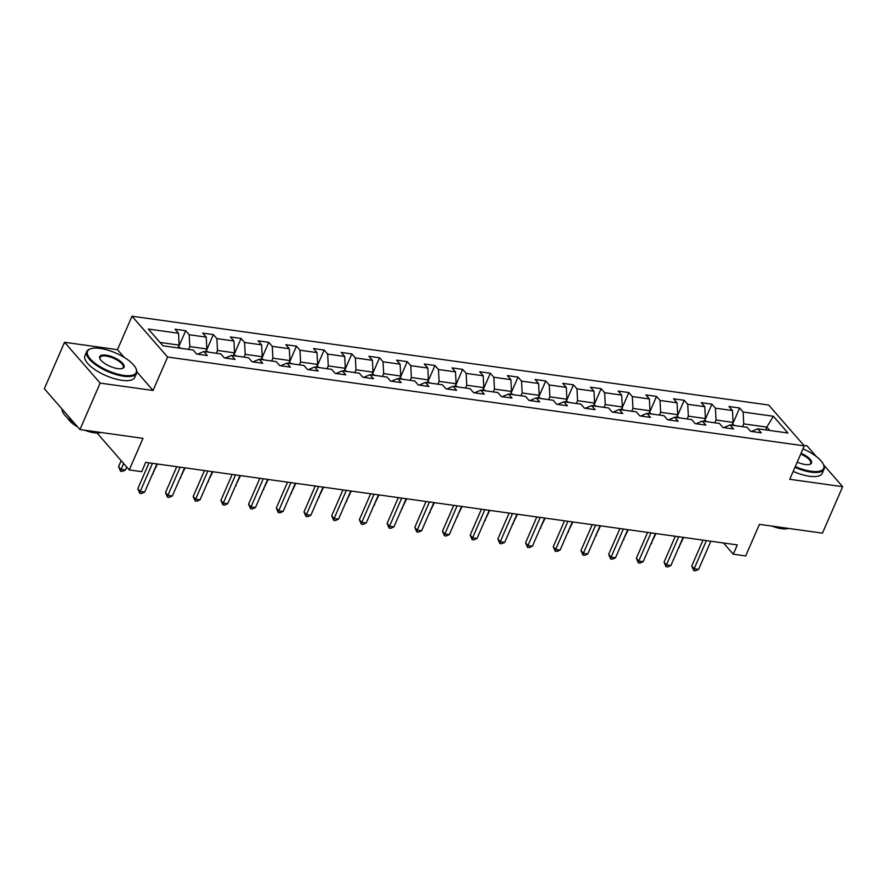 <?xml version="1.0" encoding="UTF-8"?>
<svg xmlns="http://www.w3.org/2000/svg" width="887" height="887" viewBox="0 0 887 887"><rect width="100%" height="100%" fill="white"/><g stroke="black" fill="none" stroke-linecap="round" stroke-linejoin="round"><path stroke-width="1.33" d="M64.551 342.282L44.35 388.739L79.952 429.552L100.153 383.095L153.063 390.48L167.61 357.029L131.997 316.215L117.461 349.666L64.551 342.282L100.153 383.095M167.61 357.029L804.287 445.862L768.674 405.037L131.997 316.215M816.339 456.517L807.048 445.873L803.91 445.429M804.287 445.862L789.74 479.302L842.65 486.686L823.657 464.91M842.65 486.686L822.449 533.142L759.427 524.35L745.69 555.938L733.261 554.198L737.297 544.917L145.712 462.371L141.676 471.662L129.247 469.933L142.984 438.344L79.952 429.552M773.309 416.247L743.129 412.034L739.614 408.009L728.959 406.523L732.474 410.548L715.432 408.175L711.917 404.15L701.262 402.665L704.777 406.689L687.735 404.306L684.221 400.281L673.566 398.795L677.08 402.82L660.039 400.447L656.524 396.422L645.869 394.937L649.384 398.962L632.342 396.578L628.828 392.553L618.172 391.067L621.687 395.092L604.646 392.719L601.131 388.694L590.476 387.209L593.991 391.234L576.949 388.85L573.434 384.825L562.779 383.339L566.294 387.364L549.241 384.991L545.738 380.966L535.083 379.481L538.597 383.506L521.545 381.122L518.041 377.097L507.386 375.611L510.901 379.636L493.848 377.263L490.345 373.239L479.69 371.742L483.204 375.778L466.152 373.394L462.648 369.369L451.993 367.883L455.508 371.908L438.455 369.535L434.952 365.499L424.296 364.014L427.811 368.05L410.759 365.666L407.244 361.641L396.6 360.155L400.104 364.18L383.062 361.807L379.547 357.771L368.903 356.286L372.407 360.322L355.365 357.938L351.851 353.913L341.207 352.427L344.71 356.452L327.669 354.079L324.154 350.043L313.51 348.558L317.014 352.582L299.972 350.21L296.458 346.185L285.802 344.699L289.317 348.724L272.276 346.34L268.761 342.315L258.106 340.83L261.621 344.855L244.579 342.482L241.064 338.457L230.409 336.971L233.924 340.996L216.883 338.612L213.368 334.587L202.713 333.102L206.227 337.127L189.186 334.754L185.671 330.729L175.016 329.243L178.531 333.268L148.351 329.055L162.975 345.819L193.155 350.032L196.67 354.057L207.325 355.543L203.81 351.518L220.852 353.902L224.367 357.927L235.022 359.412L231.507 355.388L248.548 357.76L252.063 361.785L262.718 363.271L259.204 359.246L276.245 361.63L279.76 365.655L290.415 367.14L286.9 363.116L303.953 365.488L307.456 369.513L318.111 370.999L314.597 366.974L331.649 369.358L335.153 373.383L345.808 374.868L342.293 370.844L359.346 373.216L362.85 377.241L373.505 378.727L369.99 374.702L387.042 377.086L390.546 381.111L401.201 382.596L397.686 378.572L414.739 380.944L418.254 384.969L428.898 386.466L425.394 382.43L442.436 384.814L445.95 388.839L456.594 390.324L453.091 386.3L470.132 388.672L473.647 392.708L484.291 394.194L480.787 390.158L497.829 392.542L501.343 396.567L511.987 398.052L508.484 394.028L525.525 396.4L529.04 400.436L539.684 401.922L536.18 397.886L553.222 400.27L556.737 404.295L567.392 405.78L563.877 401.756L580.918 404.128L584.433 408.164L595.088 409.65L591.574 405.625L608.615 407.998L612.13 412.023L622.785 413.508L619.27 409.484L636.312 411.856L639.826 415.892L650.481 417.378L646.967 413.353L664.008 415.726L667.523 419.751L678.178 421.236L674.663 417.212L691.705 419.595L695.22 423.62L705.875 425.106L702.36 421.081L719.401 423.454L722.916 427.479L733.571 428.964L730.056 424.94L747.098 427.323L750.613 431.348L761.268 432.834L757.753 428.809L787.933 433.011L773.309 416.247L766.823 427.102L743.749 423.886L742.53 426.68M188.587 349.4L189.807 346.595L206.848 348.979L205.629 351.773M197.568 354.19L203.81 351.518M189.186 334.754L189.807 346.595M206.227 337.127L206.848 348.979M216.284 353.259L217.503 350.465L234.545 352.838L233.325 355.643M225.265 358.049L231.507 355.388M216.883 338.612L217.503 350.465M233.924 340.996L234.545 352.838M243.98 357.128L245.2 354.323L262.242 356.707L261.022 359.501M252.961 361.918L259.204 359.246M244.579 342.482L245.2 354.323M261.621 344.855L262.242 356.707M271.677 360.987L272.897 358.193L289.938 360.565L288.718 363.371M280.658 365.777L286.9 363.116M272.276 346.34L272.897 358.193M289.317 348.724L289.938 360.565M299.374 364.856L300.593 362.051L317.635 364.435L316.415 367.229M308.354 369.646L314.597 366.974M299.972 350.21L300.593 362.051M317.014 352.582L317.635 364.435M327.07 368.715L328.29 365.921L345.331 368.293L344.112 371.099M336.051 373.505L342.293 370.844M327.669 354.079L328.29 365.921M344.71 356.452L345.331 368.293M354.767 372.584L355.986 369.779L373.028 372.163L371.808 374.957M363.748 377.374L369.99 374.702M355.365 357.938L355.986 369.779M372.407 360.322L373.028 372.163M382.463 376.443L383.683 373.649L400.724 376.021L399.505 378.827M391.444 381.233L397.686 378.572M383.062 361.807L383.683 373.649M400.104 364.18L400.724 376.021M410.16 380.312L411.38 377.507L428.421 379.891L427.201 382.685M419.141 385.102L425.394 382.43M410.759 365.666L411.38 377.507M427.811 368.05L428.421 379.891M437.856 384.171L439.076 381.377L456.118 383.749L454.909 386.555M446.837 388.961L453.091 386.3M438.455 369.535L439.076 381.377M455.508 371.908L456.118 383.749M465.553 388.04L466.773 385.235L483.814 387.619L482.606 390.413M474.534 392.83L480.787 390.158M466.152 373.394L466.773 385.235M483.204 375.778L483.814 387.619M493.25 391.899L494.469 389.105L511.511 391.477L510.302 394.283M502.23 396.689L508.484 394.028M493.848 377.263L494.469 389.105M510.901 379.636L511.511 391.477M520.946 395.768L522.166 392.974L539.207 395.347L537.999 398.141M529.927 400.558L536.18 397.886M521.545 381.122L522.166 392.974M538.597 383.506L539.207 395.347M548.643 399.627L549.862 396.833L566.904 399.217L565.695 402.011M557.624 404.417L563.877 401.756M549.241 384.991L549.862 396.833M566.294 387.364L566.904 399.217M576.339 403.496L577.559 400.702L594.6 403.075L593.392 405.869M585.32 408.286L591.574 405.625M576.949 388.85L577.559 400.702M593.991 391.234L594.6 403.075M604.047 407.355L605.256 404.561L622.308 406.945L621.088 409.739M613.017 412.145L619.27 409.484M604.646 392.719L605.256 404.561M621.687 395.092L622.308 406.945M631.744 411.224L632.952 408.43L650.005 410.803L648.785 413.597M640.713 416.014L646.967 413.353M632.342 396.578L632.952 408.43M649.384 398.962L650.005 410.803M659.44 415.083L660.649 412.289L677.701 414.672L676.482 417.467M668.41 419.873L674.663 417.212M660.039 400.447L660.649 412.289M677.08 402.82L677.701 414.672M687.137 418.952L688.345 416.158L705.398 418.531L704.178 421.325M696.118 423.742L702.36 421.081M687.735 404.306L688.345 416.158M704.777 406.689L705.398 418.531M714.833 422.822L716.042 420.017L733.094 422.4L731.875 425.195M723.814 427.601L730.056 424.94M715.432 408.175L716.042 420.017M732.474 410.548L733.094 422.4M765.603 429.896L766.823 427.102L769.772 430.483M751.511 431.47L757.753 428.809M743.129 412.034L743.749 423.886M97.038 433L129.247 469.933M723.47 542.988L733.261 554.198M177.932 347.915L179.152 345.11L160.026 342.449M178.531 333.268L179.152 345.11M739.614 408.009L732.529 424.319M711.917 404.15L704.832 420.449M684.221 400.281L677.136 416.591M656.524 396.422L649.439 412.721M628.828 392.553L621.732 408.852M601.131 388.694L594.035 404.993M573.434 384.825L566.338 401.124M545.738 380.966L538.642 397.265M518.041 377.097L510.945 393.396M490.345 373.239L483.249 389.537M462.648 369.369L455.552 385.668M434.952 365.499L427.856 381.809M407.244 361.641L400.159 377.94M379.547 357.771L372.462 374.081M351.851 353.913L344.766 370.212M324.154 350.043L317.069 366.353M296.458 346.185L289.373 362.484M268.761 342.315L261.676 358.625M241.064 338.457L233.98 354.756M213.368 334.587L206.283 350.897M185.671 330.729L178.586 347.028M153.063 390.48L136.886 371.93M124.235 357.439L117.461 349.666M703.003 540.128L691.749 566.006L694.155 568.767L706.407 540.604M698.601 569.387L695.497 570.784L693.712 570.541L694.155 568.767L698.601 569.387L710.842 541.225M693.712 570.541L691.749 566.006M735.179 425.66L732.274 424.274M678.843 547.246L683.655 537.422M679.353 547.323L678.677 547.623M795.284 466.551A26.532 9.646 23.5 0 0 811.084 471.252A26.532 9.646 23.5 0 0 823.258 464.078A26.532 9.646 23.5 0 0 802.979 448.855M823.258 464.078L823.602 464.799A27.187 9.89 -156.5 0 1 824.034 469.19A27.187 9.89 -156.5 0 1 811.139 472.139A27.187 9.89 -156.5 0 1 794.952 467.327M801.061 453.279A13.272 4.823 -156.5 0 1 809.798 464.389A13.272 4.823 -156.5 0 1 805.219 464.522A13.272 4.823 -156.5 0 1 797.213 462.127M789.474 528.541A27.187 9.89 -156.5 0 1 786.736 528.253A27.187 9.89 -156.5 0 1 783.798 527.743M788.355 528.452A19.581 7.118 -156.5 0 1 781.502 528.674A19.581 7.118 -156.5 0 1 772.056 526.113M824.034 469.19L822.26 473.281A27.187 9.89 -156.5 0 1 809.354 476.23A27.187 9.89 -156.5 0 1 793.178 471.407M809.399 464.5A12.618 4.59 23.5 0 0 810.674 463.38A12.618 4.59 23.5 0 0 800.717 454.055M123.637 375.345A26.532 9.646 23.5 0 0 135.8 368.172A26.532 9.646 23.5 0 0 100.153 348.425A26.532 9.646 23.5 0 0 90.984 348.691A26.532 9.646 23.5 0 0 93.944 362.395A26.532 9.646 23.5 0 0 123.637 375.345M135.8 368.172L136.143 368.881A27.187 9.89 -156.5 0 1 136.587 373.283A27.187 9.89 -156.5 0 1 123.681 376.232A27.187 9.89 -156.5 0 1 97.071 365.766A27.187 9.89 -156.5 0 1 86.715 351.596A27.187 9.89 -156.5 0 1 90.23 348.924L90.984 348.691M117.76 368.615A13.272 4.823 -156.5 0 1 99.943 358.736A13.272 4.823 -156.5 0 1 106.019 355.155A13.272 4.823 -156.5 0 1 120.865 361.63A13.272 4.823 -156.5 0 1 122.339 368.482A13.272 4.823 -156.5 0 1 117.76 368.615M121.94 368.582A12.618 4.59 23.5 0 0 123.215 367.473A12.618 4.59 23.5 0 0 118.414 360.898A12.618 4.59 23.5 0 0 106.063 356.042A12.618 4.59 23.5 0 0 100.076 357.406A12.618 4.59 23.5 0 0 100.131 359.102M102.016 432.623A27.187 9.89 -156.5 0 1 99.277 432.346A27.187 9.89 -156.5 0 1 96.339 431.836M100.896 432.534A19.581 7.118 -156.5 0 1 94.055 432.756A19.581 7.118 -156.5 0 1 84.598 430.195M136.587 373.283L134.802 377.363A27.187 9.89 -156.5 0 1 121.896 380.312A27.187 9.89 -156.5 0 1 95.297 369.857A27.187 9.89 -156.5 0 1 84.941 355.687L86.715 351.596M77.668 426.924A19.581 7.118 -156.5 0 1 67.711 418.11M74.042 422.766A27.187 9.89 -156.5 0 1 62.012 408.985M675.306 536.258L664.053 562.147L666.459 564.897L678.71 536.735M670.905 565.518L667.8 566.926L666.015 566.671L666.459 564.897L670.905 565.518L683.145 537.356M666.015 566.671L664.053 562.147M647.61 532.4L636.356 558.278L638.762 561.039L651.014 532.876M643.197 561.659L640.104 563.057L638.318 562.813L638.762 561.039L643.197 561.659L655.449 533.497M638.318 562.813L636.356 558.278M707.482 421.791L704.577 420.416M651.147 543.387L655.959 533.564M651.657 543.454L650.98 543.764M679.786 417.932L676.881 416.546M623.45 539.518L628.262 529.694M623.96 539.595L623.284 539.895M619.913 528.53L608.659 554.408L611.065 557.169L623.317 529.007M615.5 557.79L612.396 559.198L610.622 558.943L611.065 557.169L615.5 557.79L627.752 529.628M610.622 558.943L608.659 554.408M592.217 524.672L580.963 550.55L583.369 553.311L595.609 525.148M587.804 553.932L584.699 555.329L582.925 555.085L583.369 553.311L587.804 553.932L600.056 525.769M582.925 555.085L580.963 550.55M564.52 520.802L553.266 546.68L555.672 549.441L567.913 521.279M560.107 550.062L557.003 551.47L555.229 551.215L555.672 549.441L560.107 550.062L572.359 521.9M555.229 551.215L553.266 546.68M652.089 414.063L649.184 412.688M595.754 535.659L600.566 525.836M596.264 535.726L595.587 536.036M624.393 410.204L621.488 408.818M568.057 531.79L572.869 521.966M568.567 531.867L567.891 532.167M596.696 406.335L593.791 404.96M540.36 527.931L545.161 518.108M540.859 527.998L540.194 528.297M536.823 516.944L525.57 542.822L527.976 545.583L540.216 517.42M532.411 546.204L529.306 547.601L527.532 547.357L527.976 545.583L532.411 546.204L544.662 518.03M527.532 547.357L525.57 542.822M568.999 402.465L566.094 401.09M512.664 524.062L517.465 514.238M513.163 524.139L512.498 524.439M509.127 513.074L497.873 538.952L500.279 541.713L512.52 513.551M504.714 542.334L501.61 543.731L499.836 543.487L500.279 541.713L504.714 542.334L516.966 514.172M499.836 543.487L497.873 538.952M541.303 398.607L538.398 397.232M484.967 520.203L489.768 510.38M485.466 520.27L484.801 520.569M481.43 509.216L470.177 535.094L472.583 537.855L484.823 509.692M477.018 538.464L473.913 539.873L472.139 539.629L472.583 537.855L477.018 538.464L489.269 510.302M472.139 539.629L470.177 535.094M513.606 394.737L510.701 393.362M457.271 516.334L462.072 506.51M457.77 516.411L457.104 516.711M453.734 505.346L442.48 531.224L444.886 533.985L457.127 505.823M449.321 534.606L446.216 536.003L444.442 535.759L444.886 533.985L449.321 534.606L461.573 506.444M444.442 535.759L442.48 531.224M485.91 390.879L482.994 389.504M429.574 512.475L434.375 502.652M430.073 512.542L429.408 512.841M426.037 501.488L414.783 527.366L417.189 530.127L429.43 501.964M421.624 530.736L418.52 532.145L416.746 531.901L417.189 530.127L421.624 530.736L433.876 502.574M416.746 531.901L414.783 527.366M458.213 387.009L455.297 385.634M401.866 508.606L406.678 498.782M402.376 508.683L401.711 508.983M398.341 497.618L387.087 523.496L389.493 526.257L401.733 498.095M393.928 526.878L390.823 528.275L389.049 528.031L389.493 526.257L393.928 526.878L406.168 498.716M389.049 528.031L387.087 523.496M430.517 383.151L427.601 381.776M374.17 504.747L378.982 494.924M374.68 504.814L374.015 505.113M370.644 493.76L359.39 519.638L361.796 522.399L374.037 494.225M366.231 523.008L363.127 524.417L361.353 524.173L361.796 522.399L366.231 523.008L378.472 494.846M361.353 524.173L359.39 519.638M402.82 379.281L399.904 377.906M346.473 500.878L351.285 491.054M346.983 500.955L346.318 501.255M342.947 489.89L331.694 515.768L334.1 518.529L346.34 490.367M338.535 519.15L335.43 520.547L333.656 520.303L334.1 518.529L338.535 519.15L350.775 490.988M333.656 520.303L331.694 515.768M375.123 375.423L372.207 374.048M318.777 497.019L323.589 487.196M319.287 497.086L318.621 497.385M315.24 486.032L303.997 511.91L306.403 514.66L318.644 486.497M310.838 515.28L307.734 516.689L305.96 516.434L306.403 514.66L310.838 515.28L323.079 487.118M305.96 516.434L303.997 511.91M347.427 371.553L344.511 370.178M291.08 493.15L295.892 483.326M291.59 493.216L290.925 493.527M287.543 482.162L276.3 508.04L278.706 510.801L290.947 482.639M283.141 511.422L280.037 512.819L278.263 512.575L278.706 510.801L283.141 511.422L295.382 483.26M278.263 512.575L276.3 508.04M319.73 367.695L316.814 366.32M263.384 489.291L268.196 479.468M263.894 489.358L263.228 489.657M259.847 478.304L248.593 504.182L250.999 506.932L263.251 478.769M255.445 507.552L252.34 508.961L250.566 508.706L250.999 506.932L255.445 507.552L267.686 479.39M250.566 508.706L248.593 504.182M292.034 363.825L289.118 362.45M235.687 485.422L240.499 475.598M236.197 485.488L235.532 485.799M232.15 474.434L220.896 500.312L223.302 503.073L235.554 474.911M227.748 503.694L224.644 505.091L222.87 504.847L223.302 503.073L227.748 503.694L239.989 475.532M222.87 504.847L220.896 500.312M264.337 359.967L261.421 358.592M207.99 481.563L212.802 471.74M208.5 481.63L207.835 481.929M204.453 470.576L193.2 496.454L195.606 499.204L207.857 471.041M200.052 499.824L196.947 501.233L195.173 500.978L195.606 499.204L200.052 499.824L212.292 471.662M195.173 500.978L193.2 496.454M236.641 356.097L233.725 354.722M180.294 477.694L185.106 467.87M180.804 477.76L180.128 478.071M176.757 466.706L165.503 492.584L167.909 495.345L180.161 467.183M172.355 495.966L169.251 497.363L167.477 497.119L167.909 495.345L172.355 495.966L184.596 467.804M167.477 497.119L165.503 492.584M208.944 352.239L206.028 350.853M152.597 473.824L157.409 464.012M153.107 473.902L152.431 474.201M149.06 462.848L137.807 488.726L140.213 491.476L152.464 463.313M144.659 492.097L141.554 493.505L139.78 493.25L140.213 491.476L144.659 492.097L156.899 463.934M139.78 493.25L137.807 488.726M181.236 348.369L178.331 346.994M121.164 460.675L118.559 466.662L120.965 469.411L125.411 470.032L126.719 467.028M123.57 463.424L120.532 471.197L118.559 466.662M125.411 470.032L122.306 471.44L120.532 471.197"/></g></svg>
